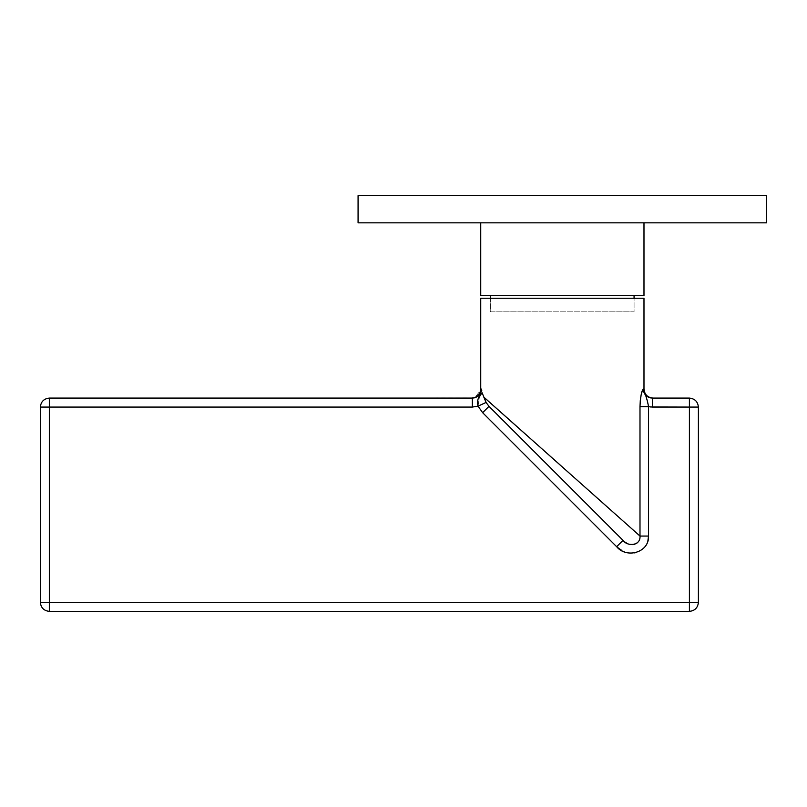 <?xml version="1.0" encoding="UTF-8"?>
<svg xmlns="http://www.w3.org/2000/svg" width="807" height="807" viewBox="0 0 807 807"><rect width="100%" height="100%" fill="white"/><g stroke="black" fill="none" stroke-linecap="round" stroke-linejoin="round"><path stroke-width="0.61" stroke-dasharray="4.04 3.03" d="M766.65 195.637L358.076 195.637L358.076 222.843L358.076 195.637L766.65 195.637L766.65 222.843L358.076 222.843L766.65 222.843L766.65 195.637M480.74 222.843L643.986 222.843L480.74 222.843M480.74 295.473L643.986 295.473L480.74 295.473M490.656 298.247L490.656 311.845L634.07 311.845L634.07 298.247L634.07 311.845L490.656 311.845L490.656 298.247M634.07 295.473L490.656 295.473L634.07 295.473M481.638 389.862L481.527 389.085L480.74 389.085L481.527 389.085L482.364 393.927M643.986 298.247L480.74 298.247L643.986 298.247M651.047 397.982L689.41 398.083L652.419 398.083C646.891 397.599 643.825 394.603 643.199 389.085L643.986 389.085L643.179 389.095L643.986 392.948L643.199 389.085L642.806 389.559M640.294 400.443L642.786 389.599M650.543 406.98L639.991 406.657L648.535 406.657L646.044 396.509L644.894 394.724L646.044 396.509L648.535 406.657L648.535 536.06L639.991 536.06L639.991 406.657C640.405 397.064 641.484 391.213 643.199 389.085L645.358 394.855M483.262 395.763L484.029 397.286L490.868 403.369M492.663 404.973L493.238 405.477M505.555 416.432L543.908 450.568M546.521 452.888L549.658 455.683M560.683 465.488L628.946 526.235M629.42 526.658L638.448 534.688M482.556 394.391L483.05 395.349M482.051 392.777L482.314 393.816M483.292 395.813L484.341 398.244M484.049 397.337L484.301 398.123M484.603 399.011L485.259 400.706M485.461 401.17L486.066 402.421L479.156 405.628M479.096 405.659L478.037 406.153L479.338 397.347M479.368 397.296L479.933 396.56M480.004 396.459L480.77 395.329M479.963 396.519L481.94 393.049M472.307 399.758L472.307 407.071L478.037 406.153L479.388 397.286M473.709 397.972L49.338 398.083L471.752 398.083M479.197 405.618L478.037 406.153L480.004 409.573L478.037 406.153L472.307 407.071L472.307 398.083C477.835 397.599 480.911 394.603 481.527 389.085L474.788 397.75M482.072 392.737L481.749 390.588M479.419 397.236L479.893 396.61M481.002 394.946L481.375 394.27M481.618 393.796L481.87 393.231M482.072 392.716L482.304 393.755M649.847 397.72L645.59 395.107M639.769 538.733L639.991 536.06L648.535 536.06L648.535 406.657L652.419 407.071L652.419 399.758M639.78 538.693L639.991 406.657M616.659 546.712L482.636 412.69L488.992 406.335L482.636 412.69L616.659 546.712L623.014 540.357L616.659 546.712L624.8 551.968L620.936 550.102M648.535 536.06L648.424 538.158M647.9 540.821L646.447 544.412L647.9 540.811M645.761 545.562L644.016 547.802M640.324 550.767L642.997 548.8L640.344 550.757M634.574 552.886L631.215 553.158M629.702 553.077L626.061 552.381M697.974 407.071L689.41 407.071L689.41 602.365L49.338 602.365L49.338 407.071L472.307 407.071L49.338 407.071L49.338 602.365L689.41 602.365L689.41 407.071L652.419 407.071L689.41 407.071L689.41 398.517M479.247 405.588L486.076 402.441L488.992 406.335L623.851 541.144L488.992 406.335L623.014 540.357L488.992 406.335L623.014 540.357L488.992 406.335L486.076 402.441L484.422 398.487M645.771 545.542L644.006 547.812M634.615 552.886L631.165 553.158M629.753 553.088L626.04 552.381M626.767 543.202L629.228 544.221M629.823 544.372L631.891 544.634M632.567 544.614L634.211 544.372M634.917 544.15L636.612 543.303M637.056 542.99L638.266 541.81M638.589 541.376L639.406 539.853M639.991 536.06L638.367 534.617M636.037 532.549L574.312 477.623M571.376 475.01L533.467 441.268M503.679 414.768L497.294 409.088M497.173 408.978L489.738 402.36M488.043 400.857L484.039 397.286M626.706 543.161L629.43 544.271M629.611 544.322L631.931 544.634M632.557 544.614L634.171 544.382M634.988 544.13L636.43 543.424M637.227 542.859L638.196 541.89M638.64 541.295L639.376 539.933M652.974 398.083L652.419 398.083L652.419 407.071M692.194 407.071L694.292 407.071M694.706 407.071L696.703 407.071M689.41 399.778L689.41 401.775M689.41 402.189L689.41 404.287M698.398 407.071C697.833 401.654 694.827 398.658 689.41 398.083C694.827 398.658 697.833 401.654 698.398 407.071L698.398 602.365L698.398 407.071M689.753 602.365L697.974 602.365M689.41 605.159L689.41 607.257M689.41 607.671L689.41 609.658M689.41 610.929L689.41 611.363C694.827 610.788 697.833 607.792 698.398 602.365C697.833 607.792 694.827 610.788 689.41 611.363L49.338 611.363L689.41 611.363L689.41 602.365M696.703 602.365L694.706 602.365M694.292 602.365L692.194 602.365M40.784 602.365L49.338 602.365L49.338 610.929M46.554 602.365L44.456 602.365M44.042 602.365L42.045 602.365M49.338 609.658L49.338 607.671M49.338 607.257L49.338 605.159M40.35 602.365C40.925 607.792 43.921 610.788 49.338 611.363C43.921 610.788 40.925 607.792 40.35 602.365L40.35 407.071L40.35 602.365M49.338 398.517L49.338 407.071L40.784 407.071M49.338 404.287L49.338 402.189M49.338 401.775L49.338 399.778M42.045 407.071L44.042 407.071M44.456 407.071L46.554 407.071M49.338 398.083C43.921 398.658 40.925 401.654 40.35 407.071C40.925 401.654 43.921 398.658 49.338 398.083"/><path stroke-width="1.21" d="M358.076 195.637L766.65 195.637L766.65 222.843L766.65 195.637L358.076 195.637L358.076 222.843L766.65 222.843L358.076 222.843L358.076 195.637M643.986 222.843L643.986 295.473L480.74 295.473L480.74 222.843L480.74 295.473L643.986 295.473L643.986 222.843M490.656 295.473L490.656 298.247L490.656 295.473M634.07 298.247L634.07 295.473L634.07 298.247M620.936 550.102L616.659 546.712C626.424 558.827 649.332 552.613 648.535 536.06L648.535 406.657L652.419 407.071L648.535 406.657C647.517 400.696 645.741 394.845 643.199 389.085C641.484 391.213 640.405 397.064 639.991 406.657L648.535 406.657C647.517 400.696 645.741 394.845 643.199 389.085L643.986 389.085L643.986 298.247L643.986 389.085L643.179 389.095C643.825 394.603 646.891 397.599 652.419 398.083L652.419 407.071L689.41 407.071L689.41 602.365L49.338 602.365L49.338 407.071L472.307 407.071L472.307 398.083C477.835 397.599 480.911 394.603 481.527 389.085L481.527 389.125M480.74 298.247L480.74 389.085L480.74 298.247L643.986 298.247L480.74 298.247M652.419 399.758L652.419 398.083C646.891 397.599 643.825 394.603 643.199 389.085C641.484 391.213 640.405 397.064 639.991 406.657L640.294 400.443M490.868 403.369L492.663 404.973M493.238 405.477L505.555 416.432M543.908 450.568L546.521 452.888M549.658 455.683L560.683 465.488M638.448 534.688L484.049 397.337M639.991 406.657L639.991 536.06L648.535 536.06L648.535 406.657L639.991 406.657L639.991 536.06C640.839 545.855 627.321 546.813 623.014 540.357L488.992 406.335L482.636 412.69L616.659 546.712L623.014 540.357L488.992 406.335L486.076 402.441L483.262 395.763M482.596 394.472L482.304 393.755M484.301 398.123L484.603 399.011M481.527 389.085L480.74 389.085L481.527 389.085L481.799 390.901L481.527 389.085C480.911 394.603 477.835 397.599 472.307 398.083L472.307 407.071L478.037 406.153L472.307 407.071L49.338 407.071L49.338 398.083L472.307 398.083L472.307 399.758M474.788 397.75L473.709 397.972M481.749 390.588L481.638 389.862M482.072 392.716C478.026 396.963 476.675 401.442 478.037 406.153L486.076 402.441L478.037 406.153L482.636 412.69L488.992 406.335L486.076 402.441L482.072 392.716C478.026 396.963 476.675 401.442 478.037 406.153L482.636 412.69L616.659 546.712C626.424 558.827 649.332 552.613 648.535 536.06L647.9 540.811M651.047 397.982L649.847 397.72M648.424 538.158L647.9 540.821M636.118 552.543L634.574 552.886M631.215 553.158L629.702 553.077M689.41 404.287L689.41 407.071L650.543 406.98M636.087 552.553L634.615 552.886M631.165 553.158L629.753 553.088M626.706 543.161L625.052 542.102M625.344 542.314L626.767 543.202M629.228 544.221L629.823 544.372M631.891 544.634L632.567 544.614M634.211 544.372L634.917 544.15M639.406 539.853L639.769 538.733M638.367 534.617L636.037 532.549M574.312 477.623L571.376 475.01M533.467 441.268L503.679 414.768M489.738 402.36L488.043 400.857M631.931 544.634L632.557 544.614M634.171 544.382L634.988 544.13M636.43 543.424L637.227 542.859M638.196 541.89L638.64 541.295M639.376 539.933L639.78 538.693M648.535 536.06L639.991 536.06C640.839 545.855 627.321 546.813 623.014 540.357L616.659 546.712M484.029 397.286L639.991 536.06M49.338 605.159L49.338 602.365L689.41 602.365L689.41 398.083L652.419 398.083L689.41 398.083C694.827 398.658 697.833 401.654 698.398 407.071C697.833 401.654 694.827 398.658 689.41 398.083L689.41 407.071L692.194 407.071M472.307 398.083L49.338 398.083C43.921 398.658 40.925 401.654 40.35 407.071C40.925 401.654 43.921 398.658 49.338 398.083L49.338 404.287M696.703 407.071L697.974 407.071M689.41 398.517L689.41 399.778M46.554 407.071L49.338 407.071L49.338 602.365L40.35 602.365C40.925 607.792 43.921 610.788 49.338 611.363L689.41 611.363L689.41 602.365L698.398 602.365L698.398 407.071L698.398 602.365C697.833 607.792 694.827 610.788 689.41 611.363C694.827 610.788 697.833 607.792 698.398 602.365L689.41 602.365L689.41 605.159M689.41 609.658L689.41 610.929M697.974 602.365L696.703 602.365M692.194 602.365L689.753 602.365M689.41 602.365L689.41 611.363L49.338 611.363L49.338 602.365L49.338 611.363C43.921 610.788 40.925 607.792 40.35 602.365L46.554 602.365M42.045 602.365L40.784 602.365M49.338 610.929L49.338 609.658M40.35 602.365L40.35 407.071L49.338 407.071L40.35 407.071L40.35 602.365M49.338 399.778L49.338 398.517M40.784 407.071L42.045 407.071M689.41 407.071L698.398 407.071L689.41 407.071M652.419 407.071L652.419 398.083M480.74 389.085C480.195 394.542 477.199 397.538 471.752 398.083M643.986 389.085C644.531 394.542 647.527 397.538 652.974 398.083"/></g></svg>
